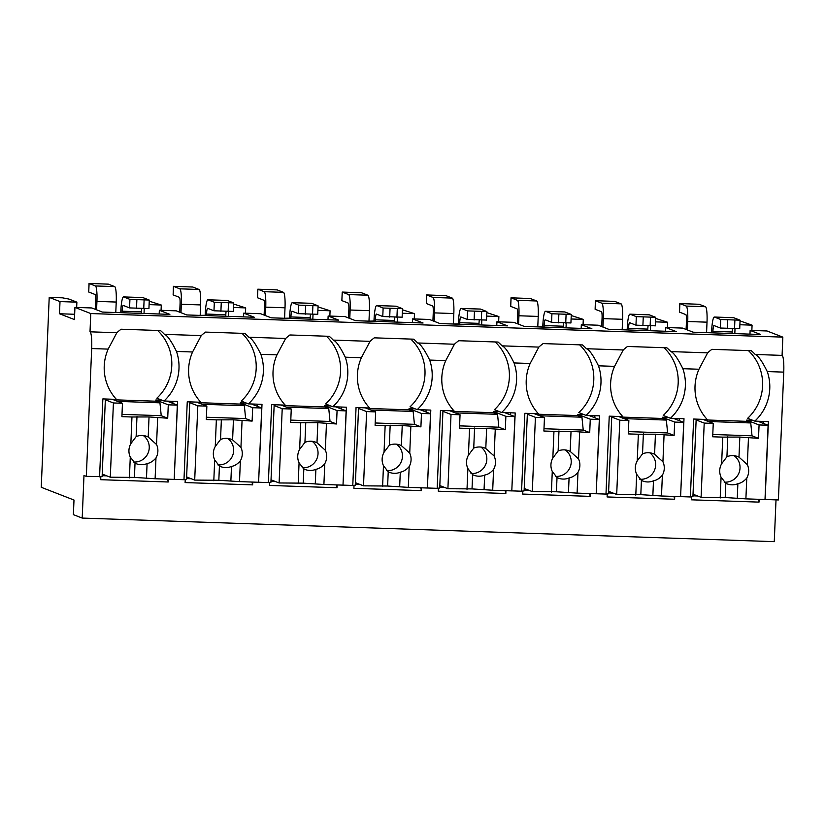 <?xml version="1.0" encoding="UTF-8"?>
<svg xmlns="http://www.w3.org/2000/svg" width="825" height="825" viewBox="0 0 825 825"><rect width="100%" height="100%" fill="white"/><g stroke="black" fill="none" stroke-linecap="round" stroke-linejoin="round"><path stroke-width="1.24" d="M74.425 319.564L74.941 307.395L90.771 313.552L90.008 331.815A15.861 2.372 92 0 1 91.678 348.552L86.326 476.376L83.985 475.468L82.201 518.079L73.384 514.645L73.992 500.032L41.25 487.297L49.211 297.382L60.008 301.579L59.493 313.758L74.425 319.564M749.966 334.125L750.131 330.392L767.002 330.969L782.842 337.126L782.079 355.389A15.861 2.372 92 0 1 783.75 372.127L778.387 499.95L765.002 499.486M665.569 331.258L665.723 327.515L682.605 328.092L693.155 332.197L760.671 334.496L750.131 330.392M581.171 328.381L581.326 324.637L598.208 325.215L608.757 329.319L676.273 331.619L665.723 327.515M496.774 325.504L496.928 321.771L513.81 322.338L524.349 326.442L591.876 328.742L581.326 324.637M412.376 322.627L412.531 318.893L429.412 319.461L439.952 323.565L507.478 325.865L496.928 321.771M327.979 319.749L328.133 316.016L345.015 316.594L355.554 320.698L423.081 322.998L412.531 318.893M243.581 316.882L243.736 313.139L260.618 313.717L271.157 317.821L338.673 320.121L328.133 316.016M159.184 314.005L159.338 310.262L176.22 310.839L186.759 314.944L254.275 317.243L243.736 313.139M74.941 307.395L91.823 307.962L102.362 312.067L169.878 314.366L159.338 310.262M735.013 328.855L734.817 333.609M90.771 313.552L782.842 337.126M115.789 312.489L120.79 312.407M200.186 315.367L205.188 315.284M284.584 318.244L289.585 318.161M367.868 295.226L361.577 292.772L342.22 292.071L348.583 294.566L367.868 295.226A14.644 2.186 92 0 1 369.414 310.674L368.981 321.152L373.983 321.028M453.379 323.988L458.38 323.905M537.776 326.865L542.788 326.782M622.174 329.742L627.186 329.66M705.468 306.725L699.167 304.27L679.81 303.569L686.173 306.065L705.468 306.725A14.644 2.186 92 0 1 707.015 322.173L706.571 332.65L711.583 332.527M59.493 313.758L74.652 314.273M740.046 320.915L752.07 325.153L751.853 330.454M49.211 297.382L62.473 297.825L68.97 299.073L76.88 302.156L76.663 307.447M776.016 499.868L774.262 541.654L82.201 518.079M739.891 324.741L752.07 325.153M650.616 325.978L650.42 330.743M655.493 321.863L667.673 322.276L667.456 327.577M566.218 323.101L566.022 327.865M571.096 318.986L583.275 319.399L583.058 324.699M481.821 320.224L481.614 324.988M486.688 316.109L498.877 316.532L498.651 321.822M397.423 317.357L397.217 322.111M402.291 313.242L414.48 313.655L414.253 318.945M313.026 314.48L312.819 319.234M317.893 310.365L330.082 310.778L329.856 316.078M228.628 311.603L228.422 316.367M233.496 307.488L245.685 307.9L245.458 313.201M144.22 308.725L144.024 313.49M149.098 304.611L161.287 305.033L161.061 310.324M60.008 301.579L76.88 302.156M667.673 322.276L655.638 318.409M583.275 319.399L571.24 315.532M498.877 316.532L486.843 312.654M414.48 313.655L402.435 309.787M330.082 310.778L318.037 306.91M245.685 307.9L233.64 304.033M161.287 305.033L149.243 301.156M167.588 479.17L168.228 481.996L100.712 479.696L100.836 476.685M168.228 481.996L168.352 479.201M251.986 482.048L252.625 484.873L185.109 482.573L185.233 479.562M252.625 484.873L252.749 482.068M336.383 484.925L337.023 487.74L269.507 485.44L269.631 482.429M337.023 487.74L337.147 484.945M420.781 487.792L421.431 490.617L353.904 488.317L354.038 485.306M421.431 490.617L421.544 487.823M505.178 490.669L505.828 493.494L438.302 491.195L438.436 488.183M505.828 493.494L505.942 490.7M589.576 493.546L590.226 496.372L522.71 494.072L522.833 491.061M590.226 496.372L590.339 493.567M673.984 496.423L674.623 499.249L607.107 496.949L607.231 493.938M674.623 499.249L674.737 496.444M758.381 499.3L759.021 502.116L691.505 499.816L691.628 496.805M759.021 502.116L759.134 499.321M106.817 475.86L102.156 475.705M102.218 474.365L103.043 474.396M86.326 476.376L102.125 476.53L105.373 399.001M782.079 355.389L755.236 354.472A46.365 45.777 111.3 0 0 751.266 350.687L711.903 349.336A46.365 45.777 111.3 0 0 707.633 352.853L670.838 351.594C673.664 352.553 677.676 358.246 682.863 368.692A46.365 45.777 111.3 0 1 670.416 418.254L683.997 418.708L680.604 496.609M680.728 496.629L690.381 496.959L693.639 419.038L707.221 419.502A46.365 45.777 111.3 0 1 698.961 369.239L707.633 352.853M696.166 419.131L692.917 496.66L690.381 496.959M670.838 351.594A46.365 45.777 111.3 0 0 666.868 347.81L627.505 346.469A46.365 45.777 111.3 0 0 623.236 349.975L586.441 348.728C589.267 349.676 593.278 355.369 598.465 365.815A46.365 45.777 111.3 0 1 586.018 415.377L599.6 415.841L596.207 493.732M596.331 493.752L605.983 494.082L609.242 416.161L622.823 416.625A46.365 45.777 111.3 0 1 614.563 366.362L623.236 349.975M611.768 416.254L608.52 493.783L605.983 494.082M586.441 348.728A46.365 45.777 111.3 0 0 582.471 344.933L543.108 343.592A46.365 45.777 111.3 0 0 538.838 347.098L502.043 345.85C504.869 346.799 508.881 352.492 514.068 362.938A46.365 45.777 111.3 0 1 501.621 412.5L515.202 412.964L511.799 490.865L514.913 416.635L505.869 416.326L505.312 429.722L498.836 427.195L497.547 414.325L493.412 412.717L493.453 411.489L505.869 416.326M511.933 490.875L521.575 491.205L524.844 413.294L538.426 413.758A46.365 45.777 111.3 0 1 530.155 363.485L538.838 347.098M527.371 413.377L524.112 490.906L521.575 491.205M502.043 345.85A46.365 45.777 111.3 0 0 498.073 342.055L458.71 340.715A46.365 45.777 111.3 0 0 454.441 344.231L417.636 342.973C420.472 343.922 424.483 349.625 429.67 360.061A46.365 45.777 111.3 0 1 417.223 409.623L430.805 410.087L427.402 487.988M427.536 487.998L437.178 488.328L440.447 410.417L454.028 410.881A46.365 45.777 111.3 0 1 445.758 360.608L454.441 344.231M442.963 410.499L439.715 488.029L437.178 488.328M417.636 342.973A46.365 45.777 111.3 0 0 413.676 339.178L374.313 337.838A46.365 45.777 111.3 0 0 370.043 341.354L333.238 340.096C336.074 341.045 340.086 346.748 345.273 357.184A46.365 45.777 111.3 0 1 332.826 406.746L346.407 407.21L343.004 485.11M343.138 485.131L352.78 485.451L356.049 407.54L369.621 408.004A46.365 45.777 111.3 0 1 361.36 357.741L370.043 341.354M358.566 407.622L355.317 485.162L352.78 485.451M333.238 340.096A46.365 45.777 111.3 0 0 329.278 336.311L289.915 334.971A46.365 45.777 111.3 0 0 285.646 338.477L248.841 337.229C251.677 338.178 255.688 343.87 260.875 354.317A46.365 45.777 111.3 0 1 248.428 403.879L261.999 404.332L258.607 482.233M258.741 482.254L268.383 482.584L271.652 404.662L285.223 405.127A46.365 45.777 111.3 0 1 276.963 354.863L285.646 338.477M274.168 404.755L270.92 482.285L268.383 482.584M90.008 331.815L116.841 332.733A46.365 45.777 111.3 0 1 121.12 329.216L160.483 330.557A46.365 45.777 111.3 0 1 164.443 334.352C167.279 335.301 171.291 340.993 176.478 351.44A46.365 45.777 111.3 0 1 164.031 401.002L177.602 401.466L174.209 479.366L177.323 405.137L168.279 404.827L167.712 418.213L161.236 415.697L159.947 402.827L155.812 401.208L155.863 399.991L168.279 404.827M174.343 479.377L183.985 479.707L187.254 401.796L200.826 402.249A46.365 45.777 111.3 0 1 192.565 351.986L201.248 335.6A46.365 45.777 111.3 0 1 205.518 332.093L244.881 333.434A46.365 45.777 111.3 0 1 248.841 337.229M189.771 401.878L186.522 479.407L183.985 479.707M763.682 421.431L763.599 423.503M755.236 354.472C758.062 355.42 762.073 361.123 767.26 371.559A46.365 45.777 111.3 0 1 754.823 421.121L768.395 421.585L765.126 499.496M697.61 495.99L692.948 495.825M693.01 494.484L693.835 494.515M99.588 476.829L102.857 398.918L116.428 399.382A46.365 45.777 111.3 0 1 108.168 349.109L116.841 332.733M754.823 421.121L747.625 418.327A46.365 45.777 111.3 0 0 748.409 350.584M752.771 420.327L746.656 420.121L759.072 424.947L758.505 438.343L752.029 435.817L750.74 422.947L746.604 421.338L746.656 420.121M746.604 421.338L704.272 419.894M164.443 334.352L201.248 335.6M164.031 401.002L156.833 398.197A46.365 45.777 111.3 0 0 157.616 330.464M670.416 418.254L663.228 415.449A46.365 45.777 111.3 0 0 664.012 347.707M679.284 418.553L679.202 420.626M613.212 493.113L608.551 492.958M608.602 491.618L609.438 491.638M668.374 417.45L662.258 417.244L674.675 422.08L674.107 435.466L667.631 432.95L666.342 420.069L662.207 418.461L662.258 417.244M662.207 418.461L619.874 417.017M673.344 418.347L683.708 422.379L674.675 422.08M618.482 416.481L628.856 420.513L619.812 420.203L616.698 494.474L640.819 494.649L641.417 480.418A14.644 14.458 111.3 0 0 653.472 480.831C656.783 480.171 659.742 478.294 662.372 475.2L661.495 496L680.604 496.65L683.708 422.379M611.727 417.058L619.812 420.203M628.856 420.513L628.289 433.909L638.354 434.249L637.23 460.897A14.644 14.458 111.3 0 0 636.673 474.323L635.797 495.124M664.053 435.126L662.929 461.773L654.586 454.266L655.432 434.187L674.107 435.466M662.372 475.2A14.644 14.458 111.3 0 0 662.929 461.773M638.354 434.249L655.432 434.187M654.586 454.266A14.644 14.458 111.3 0 0 642.531 453.853L643.376 433.785M642.531 453.853L637.23 460.897M636.673 474.323L641.417 480.418M667.631 432.95L628.392 431.609M666.342 420.069L624.009 418.626M640.819 494.649L661.495 496M652.874 495.062L653.472 480.831M639.788 479.243A14.644 14.458 111.3 0 0 649.718 452.812M608.623 491.329L616.698 494.474M586.018 415.377L578.82 412.572A46.365 45.777 111.3 0 0 579.614 344.829M594.887 415.676L594.794 417.749M528.815 490.236L524.153 490.081M524.205 488.74L525.03 488.771M583.976 414.573L577.861 414.367L590.267 419.203L589.71 432.589L583.234 430.073L581.945 417.202L577.809 415.583L577.861 414.367M577.809 415.583L535.477 414.14M588.947 415.47L599.311 419.512L590.267 419.203M534.084 413.603L544.459 417.636L535.415 417.337L532.3 491.597L556.421 491.772L557.019 477.541A14.644 14.458 111.3 0 0 569.075 477.953C572.385 477.293 575.345 475.417 577.974 472.323L577.098 493.123L596.197 493.773L599.311 419.512M527.33 414.191L535.415 417.337M544.459 417.636L543.892 431.032L553.957 431.372L552.833 458.019A14.644 14.458 111.3 0 0 552.276 471.446L551.399 492.247M579.655 432.248L578.531 458.896L570.188 451.399L571.034 431.32L589.71 432.589M577.974 472.323A14.644 14.458 111.3 0 0 578.531 458.896M553.957 431.372L571.034 431.32M570.188 451.399A14.644 14.458 111.3 0 0 558.133 450.986L558.979 430.908M558.133 450.986L552.833 458.019M552.276 471.446L557.019 477.541M583.234 430.073L543.995 428.732M581.945 417.202L539.612 415.759M556.421 491.772L577.098 493.123M568.477 492.185L569.075 477.953M555.39 476.365A14.644 14.458 111.3 0 0 565.321 449.945M524.215 488.452L532.3 491.597M501.621 412.5L494.423 409.695A46.365 45.777 111.3 0 0 495.206 341.963M510.489 412.799L510.397 414.872M444.417 487.358L439.756 487.204M439.808 485.863L440.632 485.894M499.579 411.706L493.453 411.489M493.412 412.717L451.079 411.273M504.549 412.603L514.913 416.635M449.687 410.726L460.051 414.769L451.017 414.459L447.903 488.72L472.024 488.905L472.622 474.664A14.644 14.458 111.3 0 0 484.677 475.076C487.988 474.427 490.947 472.55 493.577 469.446L492.7 490.246L511.799 490.896M442.932 411.314L451.017 414.459M460.051 414.769L459.494 428.154L469.549 428.495L468.435 455.142A14.644 14.458 111.3 0 0 467.878 468.569L467.002 489.369M495.258 429.371L494.134 456.019L485.791 448.522L486.637 428.443L505.312 429.722M493.577 469.446A14.644 14.458 111.3 0 0 494.134 456.019M469.549 428.495L486.637 428.443M485.791 448.522A14.644 14.458 111.3 0 0 473.736 448.109L474.571 428.031M473.736 448.109L468.435 455.142M467.878 468.569L472.622 474.664M498.836 427.195L459.587 425.865M497.547 414.325L455.214 412.882M472.024 488.905L492.7 490.246M484.079 489.308L484.677 475.076M470.993 473.498A14.644 14.458 111.3 0 0 480.923 447.067M439.818 485.574L447.903 488.72M417.223 409.623L410.025 406.828A46.365 45.777 111.3 0 0 410.809 339.085M426.092 409.922L425.999 412.005M360.02 484.492L355.358 484.327M355.41 482.986L356.235 483.017M415.181 408.829L409.056 408.623L421.472 413.449L420.915 426.845L414.439 424.318L413.15 411.448L409.004 409.839L409.056 408.623M409.004 409.839L366.671 408.396M420.152 409.726L430.516 413.758L421.472 413.449M365.289 407.859L375.653 411.892L366.62 411.582L363.505 485.843L387.626 486.028L388.224 471.797A14.644 14.458 111.3 0 0 400.28 472.209C403.58 471.549 406.55 469.673 409.179 466.568L408.303 487.369L427.402 488.018L430.516 413.758M358.535 408.437L366.62 411.582M375.653 411.892L375.097 425.277L385.151 425.628L384.037 452.265A14.644 14.458 111.3 0 0 383.47 465.692L382.604 486.492M410.85 426.504L409.736 453.142L401.393 445.644L402.229 425.566L420.915 426.845M409.179 466.568A14.644 14.458 111.3 0 0 409.736 453.142M385.151 425.628L402.229 425.566M401.393 445.644A14.644 14.458 111.3 0 0 389.338 445.232L390.173 425.153M389.338 445.232L384.037 452.265M383.47 465.692L388.224 471.797M414.439 424.318L375.189 422.988M413.15 411.448L370.817 410.004M387.626 486.028L408.303 487.369M399.682 486.441L400.28 472.209M386.595 470.621A14.644 14.458 111.3 0 0 396.526 444.19M355.42 482.697L363.505 485.843M332.826 406.746L325.627 403.951A46.365 45.777 111.3 0 0 326.411 336.208M341.694 407.055L341.602 409.128M275.622 481.614L270.961 481.449M271.012 480.109L271.838 480.14M330.773 405.952L324.658 405.745L337.074 410.572L336.517 423.968L330.041 421.451L328.752 408.571L324.607 406.962L324.658 405.745M324.607 406.962L282.274 405.518M335.754 406.849L346.118 410.881L337.074 410.572M280.892 404.982L291.256 409.014L282.212 408.705L279.108 482.965L303.229 483.151L303.827 468.92A14.644 14.458 111.3 0 0 315.882 469.332C319.182 468.672 322.152 466.795 324.772 463.691L323.905 484.492L343.004 485.141L346.118 410.881M274.137 405.56L282.212 408.705M291.256 409.014L290.699 422.41L300.754 422.751L299.64 449.388A14.644 14.458 111.3 0 0 299.073 462.825L298.207 483.615M326.452 423.627L325.339 450.264L316.996 442.767L317.831 422.689L336.517 423.968M324.772 463.691A14.644 14.458 111.3 0 0 325.339 450.264M300.754 422.751L317.831 422.689M316.996 442.767A14.644 14.458 111.3 0 0 304.941 442.355L305.776 422.287M304.941 442.355L299.64 449.388M299.073 462.825L303.827 468.92M330.041 421.451L290.792 420.111M328.752 408.571L286.419 407.127M303.229 483.151L323.905 484.492M315.284 483.563L315.882 469.332M302.198 467.744A14.644 14.458 111.3 0 0 312.128 441.313M271.023 479.82L279.108 482.965M248.428 403.879L241.23 401.074A46.365 45.777 111.3 0 0 242.014 333.331M257.287 404.178L257.204 406.251M191.214 478.737L186.553 478.582M186.615 477.242L187.44 477.262M246.376 403.074L240.261 402.868L252.677 407.705L252.12 421.09L245.633 418.574L244.344 405.694L240.209 404.085L240.261 402.868M240.209 404.085L197.876 402.641M251.357 403.972L261.721 408.014L252.677 407.705M196.494 402.105L206.858 406.137L197.814 405.828L194.7 480.098L218.831 480.274L219.429 466.043A14.644 14.458 111.3 0 0 231.485 466.455C234.785 465.795 237.755 463.918 240.374 460.824L239.508 481.625L258.607 482.274L261.721 408.014M189.74 402.693L197.814 405.828M206.858 406.137L206.302 419.533L216.356 419.873L215.243 446.521A14.644 14.458 111.3 0 0 214.675 459.948L213.809 480.748M242.055 420.75L240.941 447.397L232.598 439.89L233.434 419.822L252.12 421.09M240.374 460.824A14.644 14.458 111.3 0 0 240.941 447.397M216.356 419.873L233.434 419.822M232.598 439.89A14.644 14.458 111.3 0 0 220.543 439.488L221.378 419.409M220.543 439.488L215.243 446.521M214.675 459.948L219.429 466.043M245.633 418.574L206.394 417.233M244.344 405.694L202.022 404.26M218.831 480.274L239.508 481.625M230.887 480.686L231.485 466.455M217.79 464.867A14.644 14.458 111.3 0 0 227.731 438.436M186.625 476.953L194.7 480.098M161.978 400.207L155.863 399.991M155.812 401.208L113.479 399.774M172.889 401.301L172.807 403.373M166.949 401.094L177.323 405.137M112.097 399.228L122.461 403.27L113.417 402.961L110.302 477.221L134.434 477.407L135.022 463.165A14.644 14.458 111.3 0 0 147.087 463.578C150.387 462.928 153.357 461.041 155.977 457.947L155.11 478.748L174.209 479.397M105.342 399.816L113.417 402.961M122.461 403.27L121.904 416.656L131.959 416.996L130.845 443.644A14.644 14.458 111.3 0 0 130.278 457.071L129.412 477.871M157.657 417.873L156.544 444.52L148.201 437.023L149.036 416.945L167.712 418.213M155.977 457.947A14.644 14.458 111.3 0 0 156.544 444.52M131.959 416.996L149.036 416.945M148.201 437.023A14.644 14.458 111.3 0 0 136.135 436.611L136.981 416.532M136.135 436.611L130.845 443.644M130.278 457.071L135.022 463.165M161.236 415.697L121.997 414.356M159.947 402.827L117.614 401.383M134.434 477.407L155.11 478.748M146.489 477.809L147.087 463.578M133.392 462A14.644 14.458 111.3 0 0 143.333 435.569M102.228 474.076L110.302 477.221M757.742 421.224L768.106 425.257L759.072 424.947M702.879 419.358L713.254 423.39L704.21 423.081L701.095 497.341L725.216 497.527L725.814 483.295A14.644 14.458 111.3 0 0 737.87 483.708C741.18 483.048 744.14 481.171 746.769 478.067L745.893 498.867L765.002 499.517L768.106 425.257M696.135 419.935L704.21 423.081M713.254 423.39L712.687 436.786L722.752 437.126L721.627 463.763A14.644 14.458 111.3 0 0 721.071 477.19L720.194 497.991M748.45 438.003L747.337 464.64L738.983 457.143L739.829 437.064L758.505 438.343M746.769 478.067A14.644 14.458 111.3 0 0 747.337 464.64M722.752 437.126L739.829 437.064M738.983 457.143A14.644 14.458 111.3 0 0 726.928 456.73L727.774 436.652M726.928 456.73L721.627 463.763M721.071 477.19L725.814 483.295M752.029 435.817L712.79 434.486M750.74 422.947L708.407 421.503M725.216 497.527L745.893 498.867M737.282 497.939L737.87 483.708M724.185 482.12A14.644 14.458 111.3 0 0 734.116 455.689M693.021 494.196L701.095 497.341M740.015 320.172L733.714 317.718L714.419 317.058L720.72 319.512L740.015 320.172M714.419 317.058A14.644 2.186 -88 0 0 714.306 317.037L733.6 317.697A14.644 2.186 92 0 1 733.714 317.718M732.136 333.527L732.198 331.98A6.105 0.907 -88 0 1 732.476 328.762M739.654 328.69L720.359 328.03L714.068 325.586A6.105 0.907 92 0 0 714.017 325.576A6.105 0.907 92 0 0 712.913 331.32L732.198 331.98M679.882 303.621L679.522 312.139L679.81 303.569M679.522 312.139L685.822 314.593A6.105 0.907 92 0 1 686.462 321.028L686.111 329.453M687.369 329.948L687.72 321.513A14.644 2.186 -88 0 0 686.173 306.065M712.852 332.867L712.913 331.32M711.573 332.826L711.655 330.835A14.644 2.186 -88 0 1 714.306 317.037M655.617 317.295L649.316 314.841L630.022 314.191L636.322 316.635L655.617 317.295M630.022 314.191A14.644 2.186 -88 0 0 629.908 314.16L649.203 314.82A14.644 2.186 92 0 1 649.316 314.841M647.738 330.65L647.8 329.103A6.105 0.907 -88 0 1 648.079 325.896M655.256 325.813L635.962 325.163L629.671 322.709A6.105 0.907 92 0 0 629.619 322.699A6.105 0.907 92 0 0 628.516 328.443L647.8 329.103M595.485 300.743L595.124 309.262L595.413 300.692L601.776 303.198L621.07 303.847A14.644 2.186 92 0 1 622.617 319.296L622.174 329.773M595.124 309.262L601.425 311.716A6.105 0.907 92 0 1 602.064 318.151L601.714 326.576M621.07 303.847L614.769 301.403L595.413 300.692M602.972 327.071L603.322 318.646A14.644 2.186 -88 0 0 601.776 303.198M628.444 329.99L628.516 328.443M627.165 329.948L627.258 327.958A14.644 2.186 -88 0 1 629.908 314.16M571.209 314.418L564.919 311.974L545.624 311.314L551.925 313.758L571.209 314.418M545.624 311.314A14.644 2.186 -88 0 0 545.511 311.283L564.805 311.943A14.644 2.186 92 0 1 564.919 311.974M563.341 327.772L563.403 326.226A6.105 0.907 -88 0 1 563.681 323.018M570.859 322.946L551.564 322.286L545.273 319.832A6.105 0.907 92 0 0 545.222 319.822A6.105 0.907 92 0 0 544.118 325.566L563.403 326.226M511.077 297.866L510.727 306.395L511.015 297.815L517.378 300.321L536.673 300.981A14.644 2.186 92 0 1 538.22 316.429L537.776 326.896M510.727 306.395L517.017 308.839A6.105 0.907 92 0 1 517.667 315.274L517.316 323.699M536.673 300.981L530.372 298.526L511.015 297.815M518.574 324.194L518.925 315.769A14.644 2.186 -88 0 0 517.378 300.321M544.046 327.113L544.118 325.566M542.768 327.071L542.85 325.081A14.644 2.186 -88 0 1 545.511 311.283M486.812 311.541L480.521 309.097L461.227 308.437L467.528 310.891L486.812 311.541M461.227 308.437A14.644 2.186 -88 0 0 461.113 308.416L480.408 309.066A14.644 2.186 92 0 1 480.521 309.097M478.943 324.895L479.005 323.348A6.105 0.907 -88 0 1 479.284 320.141M486.461 320.069L467.167 319.409L460.866 316.955A6.105 0.907 92 0 0 460.824 316.944A6.105 0.907 92 0 0 459.711 322.699L479.005 323.348M426.68 294.989L426.329 303.517L426.618 294.938L432.981 297.443L452.275 298.103A14.644 2.186 92 0 1 453.822 313.552L453.379 324.029M426.329 303.517L432.62 305.962A6.105 0.907 92 0 1 433.269 312.407L432.919 320.832M452.275 298.103L445.974 295.649L426.618 294.938M434.177 321.317L434.528 312.892A14.644 2.186 -88 0 0 432.981 297.443M459.649 324.235L459.711 322.699M458.37 324.194L458.452 322.204A14.644 2.186 -88 0 1 461.113 308.416M402.414 308.674L396.124 306.219L376.829 305.559L383.13 308.014L402.414 308.674M376.829 305.559A14.644 2.186 -88 0 0 376.716 305.539L396.01 306.199A14.644 2.186 92 0 1 396.124 306.219M394.546 322.018L394.608 320.482A6.105 0.907 -88 0 1 394.886 317.264M402.064 317.192L382.769 316.532L376.468 314.088A6.105 0.907 92 0 0 376.427 314.077A6.105 0.907 92 0 0 375.313 319.822L394.608 320.482M342.282 292.122L341.859 300.589L342.22 292.071M341.932 300.64L348.222 303.095A6.105 0.907 92 0 1 348.872 309.53L348.511 317.955M349.779 318.44L350.13 310.014A14.644 2.186 -88 0 0 348.583 294.566M375.251 321.368L375.313 319.822M373.972 321.317L374.055 319.327A14.644 2.186 -88 0 1 376.716 305.539M318.017 305.797L311.726 303.342L292.432 302.682L298.733 305.137L318.017 305.797M292.432 302.682A14.644 2.186 -88 0 0 292.318 302.662L311.603 303.322A14.644 2.186 92 0 1 311.726 303.342M310.148 319.151L310.21 317.604A6.105 0.907 -88 0 1 310.489 314.387M317.666 314.315L298.372 313.655L292.071 311.211A6.105 0.907 92 0 0 292.029 311.2A6.105 0.907 92 0 0 290.916 316.944L310.21 317.604M257.885 289.245L257.524 297.763L257.823 289.193L264.186 291.689L283.47 292.349A14.644 2.186 92 0 1 285.017 307.797L284.584 318.275M257.524 297.763L263.825 300.218A6.105 0.907 92 0 1 264.474 306.653L264.113 315.078M283.47 292.349L277.179 289.905L257.823 289.193M265.372 315.573L265.733 307.147A14.644 2.186 -88 0 0 264.186 291.689M290.854 318.491L290.916 316.944M289.575 318.45L289.657 316.46A14.644 2.186 -88 0 1 292.318 302.662M233.619 302.919L227.318 300.465L208.034 299.815L214.325 302.259L233.619 302.919M208.034 299.815A14.644 2.186 -88 0 0 207.921 299.784L227.205 300.444A14.644 2.186 92 0 1 227.318 300.465M225.751 316.274L225.813 314.727A6.105 0.907 -88 0 1 226.091 311.52M233.258 311.438L213.974 310.788L207.673 308.333A6.105 0.907 92 0 0 207.632 308.323A6.105 0.907 92 0 0 206.518 314.067L225.813 314.727M173.487 286.368L173.126 294.886L173.425 286.316L179.788 288.822L199.072 289.472A14.644 2.186 92 0 1 200.619 304.92L200.186 315.397M173.126 294.886L179.427 297.34A6.105 0.907 92 0 1 180.067 303.775L179.716 312.201M199.072 289.472L192.782 287.028L173.425 286.316M180.974 312.696L181.335 304.27A14.644 2.186 -88 0 0 179.788 288.822M206.456 315.614L206.518 314.067M205.178 315.573L205.26 313.582A14.644 2.186 -88 0 1 207.921 299.784M149.222 300.042L142.921 297.598L123.637 296.938L129.927 299.392L149.222 300.042M123.637 296.938A14.644 2.186 -88 0 0 123.523 296.918L142.807 297.567A14.644 2.186 92 0 1 142.921 297.598M141.343 313.397L141.415 311.85A6.105 0.907 -88 0 1 141.694 308.643M148.861 308.571L129.577 307.911L123.276 305.456A6.105 0.907 92 0 0 123.224 305.446A6.105 0.907 92 0 0 122.121 311.2L141.415 311.85M89.09 283.491L88.729 292.019L89.017 283.439L95.391 285.945L114.675 286.605A14.644 2.186 92 0 1 116.222 302.053L115.789 312.531M88.729 292.019L95.03 294.463A6.105 0.907 92 0 1 95.669 300.898L95.318 309.323M114.675 286.605L108.384 284.151L89.017 283.439M96.577 309.818L96.938 301.393A14.644 2.186 -88 0 0 95.391 285.945M122.059 312.737L122.121 311.2M120.78 312.696L120.862 310.705A14.644 2.186 -88 0 1 123.523 296.918M767.26 371.559L783.75 372.127M682.863 368.692L698.961 369.239M598.465 365.815L614.563 366.362M514.068 362.938L530.155 363.485M429.67 360.061L445.758 360.608M345.273 357.184L361.36 357.741M260.875 354.317L276.963 354.863M176.478 351.44L192.565 351.986M91.678 348.552L108.168 349.109M734.879 320.317L734.528 328.835M687.72 321.513L707.015 322.173M727.65 320.069L727.289 328.587M720.72 319.512L720.359 328.03M650.482 317.439L650.131 325.957M603.322 318.646L622.617 319.296M643.252 317.192L642.892 325.71M636.322 316.635L635.962 325.163M566.084 314.562L565.733 323.091M518.925 315.769L538.22 316.429M558.855 314.315L558.494 322.843M551.925 313.758L551.564 322.286M481.687 311.685L481.326 320.213M434.528 312.892L453.822 313.552M474.457 311.448L474.097 319.966M467.528 310.891L467.167 319.409M397.289 308.818L396.928 317.336M350.13 310.014L369.414 310.674M390.05 308.571L389.699 317.089M383.13 308.014L382.769 316.532M312.892 305.941L312.531 314.459M265.733 307.147L285.017 307.797M305.652 305.693L305.302 314.212M298.733 305.137L298.372 313.655M228.494 303.064L228.133 311.582M181.335 304.27L200.619 304.92M221.255 302.816L220.904 311.345M214.325 302.259L213.974 310.788M144.097 300.187L143.736 308.715M96.938 301.393L116.222 302.053M136.857 299.939L136.496 308.468M129.927 299.392L129.577 307.911M740.077 320.224L739.726 328.742M655.679 317.347L655.318 325.865M571.282 314.469L570.921 322.988M486.884 311.592L486.523 320.121M402.487 308.715L402.126 317.243M318.089 305.848L317.728 314.366M233.692 302.971L233.331 311.489M149.284 300.094L148.933 308.612"/></g></svg>
